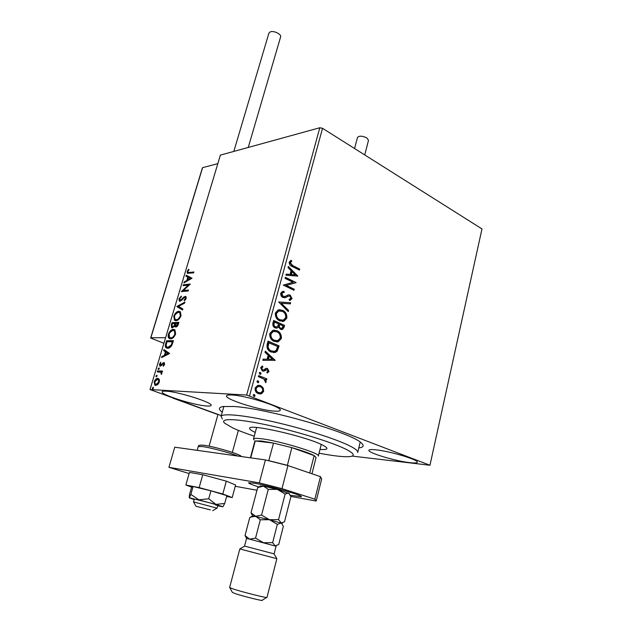 <?xml version="1.0" encoding="UTF-8"?>
<svg xmlns="http://www.w3.org/2000/svg" width="632" height="632" viewBox="0 0 632 632"><rect width="100%" height="100%" fill="white"/><g stroke="black" fill="none" stroke-linecap="round" stroke-linejoin="round"><path stroke-width="0.95" d="M222.259 412.183C218.206 409.22 218.49 407.34 223.096 406.542L233.635 406.487C266.301 408.13 352.609 433.031 361.433 443.087C364.372 445.757 363.495 447.369 358.794 447.93M274.201 411.108C277.796 411.377 279.786 411.116 280.181 410.342C283.16 407.308 246.18 395.49 231.841 394.992C228.666 394.818 226.92 395.095 226.58 395.814C224.226 399.045 259.42 410.271 274.201 411.108M206.632 405.997C209.295 406.194 210.772 406.005 211.056 405.436C213.75 402.9 178.169 391.571 166.011 391.176C163.672 391.05 162.385 391.248 162.14 391.777C160.015 394.502 194.064 405.309 206.632 405.997M409.528 462.608C414.229 463.161 416.796 463.058 417.238 462.3C419.427 460.072 390.276 451.232 375.961 449.834C371.64 449.376 369.301 449.502 368.93 450.221C367.137 452.559 394.945 461.005 409.528 462.608M263.133 387.819L263.702 391.311L261.553 393.728L258.33 393.649C255.968 392.756 254.909 390.86 255.146 387.945L257.761 385.378L260.502 385.607L263.133 387.819L262.628 387.803L263.188 391.287L263.702 391.311M258.678 375.574L266.886 378.892L266.593 379.974L265.393 379.492L266.23 381.925L265.724 382.644L263.923 379.089L258.377 376.664L258.678 375.574M269.058 371.426L267.336 373.046L266.807 372.122L268.039 371.087L267.225 369.586L263.757 371.189L262.391 371.024L260.637 367.753L262.359 365.975L262.952 366.916L261.68 368.045L262.643 369.918L263.497 369.981L266.009 368.345L267.478 368.488L269.058 371.426L267.225 372.848M267.162 344.337L268.047 341.09L279.075 345.886L277.227 351.115L275.228 352.466L271.128 352.008C267.889 350.8 266.57 348.24 267.162 344.337M273.656 320.464L284.574 325.409L284.052 327.344L282.472 329.485L280.505 329.296L278.538 326.965L277.148 328.071L275.141 327.889C273.34 327.052 272.59 325.504 272.906 323.221L273.656 320.464M278.673 301.993L290.657 302.736L290.357 303.866L281.28 303.313L288.587 310.462L288.279 311.6L278.673 301.993M285.103 278.349L285.387 277.306L296.076 282.567L286.296 285.387L294.275 289.266L293.998 290.293L283.27 285.095L293.074 282.259L285.103 278.349M292.656 265.527L299.694 269.074L299.418 270.101L292.268 266.499C290.222 265.93 289.195 264.484 289.187 262.169L291.107 260.273L291.787 261.206L290.293 262.715L292.656 265.527L292.142 265.582L299.694 269.074M322.533 128.304L481.979 228.926L429.958 465.247L246.662 395.047L319.808 127.751L322.533 128.304L249.569 395.75M297.822 276.065L285.948 275.236L286.257 274.114L290.072 274.438L291.083 270.678L288.026 267.589L288.334 266.467L297.822 276.065L297.285 276.192M280.742 293.224L282.275 291.557L283.942 291.305L284.258 292.418L282.962 292.624L281.88 293.675L283.199 296.455L284.977 296.455L288.429 294.844L290.207 295.097L292.055 298.699L289.543 300.445L289.101 299.315L290.957 298.162L289.97 296.155L288.413 296.124L285.498 297.593L282.907 297.49C281.287 296.692 280.568 295.27 280.742 293.224M282.504 310.288C285.601 311.647 287.047 314.254 286.841 318.117L283.91 321.253L279.715 320.835C276.579 319.476 275.133 316.845 275.386 312.943L278.238 309.893L281.99 310.312C285.087 311.679 286.533 314.286 286.328 318.133L286.841 318.117M276.99 330.694C280.118 332.013 281.58 334.612 281.366 338.499L278.254 341.754L274.17 341.367C271.002 340.048 269.548 337.425 269.793 333.491L272.85 330.315L276.476 330.71C279.613 332.029 281.066 334.628 280.853 338.507L281.366 338.499M275.197 360.319L262.817 360.327L263.141 359.15L267.115 359.205L268.181 355.263L264.998 352.308L265.314 351.131L275.197 360.319L274.636 360.485M260.408 372.438L261.103 373.725L259.918 374.255L259.223 372.959L259.815 372.382L261.103 373.725M258.132 380.82L258.828 382.107L257.635 382.644L256.94 381.349L257.548 380.764L258.828 382.107M254.404 394.565L255.099 395.853L253.898 396.406L253.203 395.111L253.835 394.51L255.099 395.853M221.303 415.611L150.021 389.549L246.662 395.047M159.296 379.374L159.343 382.012L157.747 384.588L155.693 385.441L154.808 385.141L154.208 381.783C155.211 379.429 156.412 378.292 157.81 378.363L159.296 379.374M157.55 370.929L162.527 371.063L162.234 372.027L161.5 372.003L161.436 374.436L160.883 372.295L157.265 371.885L157.55 370.929L162.464 371.276M164.596 364.403L163.333 366.244L163.072 365.675L163.965 364.451L163.57 363.519L160.323 366.181L159.801 366.015L159.493 364.143L160.749 362.191L160.307 365.138L163.83 362.563L164.336 362.721L164.596 364.403M165.742 343.595L166.595 340.751L173.452 340.632L171.77 345.443C170.387 347.458 169.02 348.398 167.654 348.264L166.192 347.837C165.244 347.166 165.094 345.751 165.742 343.595L166.342 343.832L167.196 340.996L166.595 340.751M172.007 322.668L178.895 322.36L178.374 324.09C177.766 325.946 176.913 326.91 175.822 326.973L174.693 325.883L172.362 327.874L171.596 327.653L171.288 325.085L172.007 322.668L178.809 322.636M176.873 306.449L184.923 302.096L184.623 303.107L178.5 306.409L182.869 309.001L182.569 310.02L176.826 306.599L184.718 302.791M183.098 285.656L183.375 284.748L190.295 284.052L183.335 290.523L188.51 290.048L188.233 290.973L181.321 291.597L188.233 285.151L183.098 285.656M189.26 272.518L193.89 271.973L193.621 272.89L187.333 273.285L187.151 271.555L188.613 269.24L189.008 269.635L187.862 271.468L188.012 272.439L193.787 272.321M150.021 389.549L220.386 155.117L319.808 127.751M192.033 278.23L183.92 282.923L184.212 281.935L186.788 280.482L187.783 277.156L185.934 276.184L186.235 275.197L192.033 278.23M178.967 298.873L181.273 296.068L181.392 296.787L179.693 298.746L180.349 300.334L184.03 296.898L185.95 296.534L186.211 298.359L184.339 300.777L184.125 300.089L185.5 298.399L185.366 297.356L183.92 297.893L180.065 301.259L179.306 301.045L178.967 298.873L179.685 298.762M178.745 311.323L180.349 311.774L181.044 315.716C179.646 318.963 177.963 320.606 175.996 320.645L174.471 320.211L173.776 316.19C175.151 313.03 176.802 311.41 178.745 311.323L180.175 311.647M173.35 329.391L174.882 329.841L175.625 333.925C174.219 337.188 172.536 338.815 170.569 338.799L169.115 338.373C168.144 337.701 167.899 336.311 168.381 334.202C169.755 331.026 171.414 329.422 173.35 329.391L174.685 329.707M169.621 353.493L161.547 357.594L161.855 356.559L164.415 355.303L165.45 351.834L163.649 350.578L163.957 349.543L169.621 353.493M158.932 367.911L159.256 368.725L158.261 369.443L158.134 368.693L159.169 367.998M156.736 375.25L157.06 376.064L156.065 376.783L155.938 376.024L156.957 375.329M153.134 387.266L153.458 388.103L152.47 388.814L152.336 388.04L153.347 387.345M429.958 465.247L352.135 456.091M187.83 273.466L187.736 271.823L187.151 271.555M188.233 272.542L189.845 272.779M184.718 282.472L184.212 281.935M184.797 282.196L187.372 280.75L186.788 280.482M187.372 280.75L188.368 277.424L187.783 277.156M188.368 277.424L185.934 276.184M186.519 276.453L186.803 275.497M187.609 280.023L188.194 280.284L190.911 278.759L188.375 277.472L187.609 280.023L190.327 278.491L188.375 277.472M190.911 278.759L190.327 278.491M183.786 285.593L183.959 285.008L183.375 284.748M183.959 285.008L190.074 284.4M188.415 290.372L183.335 290.523M182.103 291.526L188.826 285.419L188.233 285.151M180.231 297.775L181.376 296.661M180.942 300.587L181.708 300.232L181.115 299.979M181.708 300.232L184.623 297.159L184.03 296.898M184.623 297.159L185.816 296.598L185.231 296.337M184.749 300.445L184.125 300.089M184.718 300.35L185.682 299.45M186.029 298.849L185.5 298.399M186.092 298.66L185.745 297.53M179.844 301.251L179.559 299.133M182.593 309.933L176.826 306.599M175.222 320.574L174.377 316.435L173.776 316.19M174.377 316.435L174.582 315.826M175.404 314.27L179.338 311.576M175.704 319.666L176.873 319.958C178.437 319.918 179.78 318.623 180.918 316.055L180.365 312.872L179.678 312.548M176.273 319.705C177.837 319.673 179.188 318.37 180.317 315.803L179.765 312.611L178.469 312.255C176.921 312.311 175.593 313.598 174.487 316.118L175.009 319.342L176.873 319.958M180.918 316.055L180.317 315.803M175.664 326.973L174.693 325.883M172.157 327.874L171.88 325.338L171.288 325.085M171.88 325.338L172.607 322.913M174.78 325.922L175.578 323.702L172.433 323.568L172.109 324.635L172.18 326.799L172.647 326.942L174.314 325.425L174.977 323.458M172.504 326.934L174.155 326.744M175.933 326.025L176.684 326.286L177.916 325.314M178.026 325.069L178.5 323.576L175.68 323.426L175.593 325.891L176.091 326.033L177.9 323.331M178.208 324.556L177.608 324.303M176.684 326.286L176.091 326.033M174.906 325.67L174.314 325.425M173.247 327.186L172.647 326.942M169.882 338.736L169.716 338.618C168.744 337.946 168.499 336.556 168.981 334.447L168.381 334.202M168.981 334.447L169.21 333.791M169.826 332.55L173.95 329.635M170.356 337.82L171.454 338.104C173.018 338.104 174.361 336.817 175.499 334.233L174.914 330.939L174.211 330.615M170.853 337.859C172.41 337.859 173.761 336.572 174.898 333.988L174.314 330.694L173.073 330.323C171.525 330.339 170.198 331.618 169.092 334.154L169.637 337.488L171.454 338.104M175.499 334.233L174.898 333.988M167.196 340.996L173.373 340.885M166.966 348.192L166.793 348.082C165.845 347.41 165.695 345.996 166.342 343.832M167.456 347.276L168.547 347.56L171.872 345.19L173.065 341.833L167.006 341.683L166.121 345.214L166.777 346.984L167.938 347.316L171.264 344.954L172.457 341.588M171.872 345.19L171.264 344.954M168.547 347.56L167.938 347.316M162.337 357.206L161.855 356.559M162.464 356.796L165.015 355.54L164.415 355.303M165.015 355.54L166.058 352.071L165.45 351.834M166.058 352.071L163.649 350.578M164.257 350.815L164.518 349.938M165.236 354.9L165.837 355.137L168.539 353.809L166.026 352.237L165.236 354.9L167.93 353.572L166.026 352.237M168.539 353.809L167.93 353.572M163.672 365.904L163.072 365.675M164.51 364.664L163.965 364.451M164.628 364.293L164.178 363.748M160.331 366.181L160.062 364.538M160.07 364.364L159.493 364.143M161.192 365.462L161.737 365.241L161.128 365.012M161.737 365.241L162.55 364.237L161.942 364M162.55 364.237L163.577 363.092L162.969 362.855M163.577 363.092L164.423 362.792M164.415 362.784L163.83 362.563M158.719 369.436L158.134 368.693M158.743 368.922L159.288 368.211M161.61 374.176L161.042 373.954M161.816 373.741L161.255 373.528M161.91 373.22L160.591 372.13M157.937 371.9L158.166 371.158M156.531 376.783L155.938 376.024M156.546 376.253L157.084 375.542M155.504 385.417L154.658 382.684M154.769 381.989L154.208 381.783M155.662 380.267L158.427 378.592L157.81 378.363M155.899 384.461L156.594 384.698L158.608 383.608M159.493 381.412L158.869 379.8L157.518 379.326L154.816 381.815L155.275 384.232L155.978 384.469L158.735 381.989L158.253 379.571L158.869 379.8M156.594 384.698L155.978 384.469M159.288 382.194L158.735 381.989M152.936 388.806L152.336 388.04M152.952 388.269L153.481 387.558M299.181 269.129L298.983 269.872M290.688 260.463L291.787 261.206M291.273 261.269L290.625 262.114M290.112 262.177L289.78 262.77L290.293 262.715M289.78 262.77L292.142 265.582M286.233 274.209L290.072 274.438M288.208 266.917L297.301 276.113M292.063 271.665L291.55 271.713L290.767 274.596L295.247 274.88L292.063 271.665L291.281 274.541L295.247 274.88M290.767 274.596L291.281 274.541M285.316 277.574L296.076 282.567M295.555 282.615L296.013 282.781M295.5 282.828L286.296 285.387M285.783 285.435L294.275 289.266M293.762 289.306L293.556 290.08M283.191 291.352L283.942 291.305M283.428 291.352L283.744 292.45M283.673 292.458L282.449 292.663L281.366 293.714L281.88 293.675M281.366 293.714L282.694 296.487L283.199 296.455M282.694 296.487L283.847 296.653M288.508 294.836L290.207 295.097M289.693 295.136L291.534 298.731L292.055 298.699M291.534 298.731L289.519 300.39M287.9 296.155L286.999 296.89M286.486 296.929L284.297 297.806M278.657 302.057L290.657 302.736M290.143 302.768L289.859 303.834M288.587 310.462L281.28 303.313M288.073 310.486L287.876 311.205M286.328 318.133L283.397 321.269L282.362 321.475M279.281 309.672L281.99 310.312M279.573 310.841L278.285 311.047L276.01 313.448C275.797 316.6 276.958 318.718 279.486 319.808L282.101 320.298M280 319.784L283.349 320.124L285.719 317.651C285.885 314.531 284.724 312.429 282.228 311.339L278.791 311.015L276.516 313.425C276.31 316.577 277.464 318.702 280 319.784L279.486 319.808M276.01 313.448L276.516 313.425M273.593 320.693L284.574 325.409M284.06 325.425L283.539 327.36L281.596 329.58M277.148 328.071L278.538 326.965M276.634 328.087L276.239 328.166M274.92 326.839L276.784 326.934L277.843 326.041L278.57 323.876L274.493 322.036L273.988 322.059L273.656 323.268C273.182 324.943 273.601 326.136 274.92 326.839L276.058 327.005M280.26 328.245L281.912 328.363L283.175 325.962L279.692 324.382L279.036 324.943C278.601 326.523 279.012 327.621 280.26 328.245L281.327 328.403M279.036 324.943L279.542 324.927C279.115 326.499 279.526 327.605 280.774 328.229M279.692 324.382L279.542 324.927M273.656 323.268L274.17 323.252C273.695 324.927 274.114 326.12 275.433 326.823M274.493 322.036L274.17 323.252M280.853 338.507L277.74 341.762L276.626 341.959M273.972 330.109L276.476 330.71M274.217 331.279L272.866 331.46L270.433 333.965C270.22 337.14 271.389 339.258 273.948 340.308L276.397 340.774M274.454 340.3L277.74 340.616L280.237 338.057C280.403 334.913 279.226 332.811 276.705 331.76L273.372 331.445L270.938 333.957C270.725 337.132 271.902 339.25 274.454 340.3L273.948 340.308M270.433 333.965L270.938 333.957M267.992 341.296L279.075 345.886M278.562 345.886L276.713 351.115L277.227 351.115M276.713 351.115L273.656 352.64M270.907 350.942L274.691 351.297L276.342 350.104L277.669 346.462L268.387 342.67L267.573 346.81C268.031 348.959 269.145 350.333 270.907 350.942L273.403 351.439M267.573 346.81L268.087 346.81C268.545 348.951 269.651 350.326 271.42 350.934M268.892 342.663L268.087 346.81M263.141 359.15L267.115 359.205M265.211 351.51L274.683 360.311M269.2 356.211L268.687 356.203L267.873 359.221L272.518 359.284L269.2 356.211L268.387 359.221L272.518 359.284M267.873 359.221L268.387 359.221M265.906 369.53L263.757 371.189M261.956 366.133L262.952 366.916M262.446 366.9L261.174 368.037L261.68 368.045M261.174 368.037L262.643 369.918M262.138 369.91L262.88 369.997M266.301 368.29L267.478 368.488M266.965 368.48L268.545 371.418M260.597 373.71L260.021 374.286L260.518 374.31M258.63 375.74L266.886 378.892M266.38 378.868L266.127 379.785M266.23 381.925L265.717 381.91L264.879 379.477L265.393 379.492M265.717 381.91L265.48 382.352M258.322 382.084L257.73 382.676L258.227 382.7M263.188 391.287L261.04 393.704L261.553 393.728M261.04 393.704L259.594 393.973M258.693 385.251L260.502 385.607M259.997 385.583L262.628 387.803M258.733 386.421L257.485 386.5L255.66 388.325C255.525 390.489 256.347 391.887 258.109 392.519L259.57 392.796M258.614 392.551L260.716 392.741L262.691 390.908C262.793 388.751 261.964 387.345 260.202 386.697L257.998 386.523L256.165 388.348C256.039 390.513 256.853 391.911 258.614 392.551L258.109 392.519M255.66 388.325L256.165 388.348M254.593 395.822L253.969 396.422L254.475 396.454M217.937 414.592L173.397 398.294M173.35 398.468L174.021 398.516M210.33 509.882L195.983 506.287L210.33 509.882M195.952 506.224L193.503 501.887L217.092 508.168L217.961 504.984M150.866 337.764L165.576 337.717M202.382 168.404L202.603 167.662L217.827 163.641M268.884 33.212L270.141 31.948C273.585 30.265 281.801 34.262 280.584 37.012L248.25 147.446M357.467 137.507L357.491 137.436C359.292 135.627 362.42 135.801 366.884 137.942L368.503 140.351L364.735 154.935M226.627 496.452L232.197 497.558L222.804 494.003L199.159 487.604L202.754 474.735L189.442 472.412L185.863 485.028L191.599 487.138M199.159 487.604L185.863 485.028M232.197 497.558L235.594 484.973L226.311 481.149L202.754 474.735M222.804 494.003L226.311 481.149M290.436 495.259L301.361 496.713C303.652 495.646 268.355 485.494 254.135 483.164L248.581 482.761C248.55 483.377 251.986 484.776 258.875 486.964M235.238 486.284L256.987 490.242M290.87 496.42L316.19 501.042L314.87 499.185L281.983 488.647L259.341 482.88L168.934 467.332L189.11 473.573M314.87 499.185L320.464 476.662L287.923 465.579L281.983 488.647M320.464 476.662L321.656 479.001L316.19 501.042M259.341 482.88L265.401 459.922L174.756 447.187L168.934 467.332M265.401 459.922L287.923 465.579M222.898 506.753L224.708 503.499L215.891 504.368L189.26 497.763L189.442 494.793L191.622 487.067L193.084 486.498L210.922 490.827L208.726 498.782L198.867 499.793L190.864 494.382L189.308 497.89L194.158 499.549M215.638 505.071L217.843 505.41C218.727 505.237 202.303 500.67 196.355 499.446L194.277 499.13L193.503 501.887M190.864 494.382L193.084 486.498M224.708 503.499L226.849 495.63L210.922 490.827M217.732 505.821L222.804 506.777L215.891 504.368L208.726 498.782M319.057 453.191C334.296 456.083 344.756 457.197 350.428 456.517C354.979 455.798 354.015 453.65 347.529 450.079C334.865 443.166 298.272 431.656 267.265 425.02C236.155 418.329 218.53 418.029 224.881 423.345L232.75 427.919C238.256 430.479 245.429 433.244 254.262 436.206M222.393 418.969L221.074 416.417C222.267 412.949 245.026 415.177 275.994 422.373C306.923 429.531 339.763 440.283 351.85 446.99C356.258 449.431 358.21 451.272 357.696 452.512M255.273 432.438L254.649 432.146C251.038 430.408 249.371 429.112 249.664 428.251C248.984 423.337 308.25 437.036 323.15 445.37C325.946 446.832 327.202 447.93 326.91 448.657C326.483 449.478 324.177 449.731 320.005 449.399M311.971 473.771L316.063 457.465L314.151 455.601L291.818 447.638L273.514 443.095L261.403 441.002L255.257 440.954L254.799 441.397M254.096 440.03L253.519 438.987C253.874 438.292 256.181 438.173 260.455 438.648C278.127 440.362 321.546 453.539 318.323 456.107M268.742 460.76L273.514 443.095L255.257 440.954L250.722 457.86M309.704 472.997L314.151 455.601C310.043 453.389 302.594 450.734 291.818 447.638L287.386 465.444M268.884 460.688L287.26 465.302M274.019 553.853L244.71 546.119M274.019 553.845L276.848 558.688L243.628 549.927L239.836 548.908L244.726 546.103M266.609 597.493L262.177 600.258C264.429 601.546 243.51 596.411 235.317 593.653L232.386 592.389L229.819 587.721M229.621 587.523L233.327 589.016C243.051 592.224 268.094 598.472 266.996 597.422L276.848 558.688M281.817 523.525L278.546 519.623L285.119 494.019L288.634 493.007L290.925 496.594L284.503 521.803L280.948 523.067L281.983 523.825L283.318 526.456L278.728 544.46L275.11 545.929L272.645 542.635L263.489 542.754L255.549 538.085L249.632 539.159L246.551 538.448M278.546 519.623L269.453 519.702L261.561 515.048L255.644 516.265L251.03 512.797L252.65 515.838M251.03 512.797L257.698 487.533L263.552 486.158L268.26 489.421L277.298 489.389L285.119 494.019M261.561 515.048L268.26 489.421M274.122 553.877L276.073 546.238L249.632 539.159L245.034 535.502L249.798 517.458L250.612 517.071L255.644 516.265L260.329 519.781L269.453 519.702L277.337 524.347L280.948 523.067L269.453 519.702L252.618 515.854M289.48 493.639L277.298 489.389L263.552 486.158L260.423 486.04M245.034 535.502L246.638 538.448M272.645 542.635L277.337 524.347M255.549 538.085L260.329 519.781M183.264 298.62L182.672 298.359M175.435 324.177L174.835 323.932M172.876 342.457L172.275 342.212M283.539 327.36L284.052 327.344M278.001 347.987L278.514 347.979M268.071 343.824L268.584 343.816M264.769 370.273L265.282 370.281M202.603 167.662L150.779 338.057L163.901 343.302L150.74 338.057M237.814 456.043C230.182 452.868 210.029 447.48 202.129 446.516L198.25 446.603M203.986 445.284C212.431 446.279 235.017 452.615 239.228 455.151M185.366 297.356L185.95 297.617M179.306 301.045L179.765 301.243M174.471 320.211L175.064 320.464M179.765 312.611L180.365 312.872M175.119 326.768L175.593 326.965M171.596 327.653L172.109 327.866M169.115 338.373L169.716 338.618M174.314 330.694L174.914 330.939M166.192 347.837L166.793 348.082M163.806 363.59L164.415 363.827M159.801 366.015L160.212 366.173M160.883 372.295L161.5 372.532M154.808 385.141L155.425 385.37M282.962 292.624L282.449 292.663M290.538 300.216L290.025 300.247M285.498 297.593L284.985 297.632M283.91 321.253L283.397 321.269M278.791 311.015L278.285 311.047M282.472 329.485L281.959 329.501M278.254 341.754L277.74 341.762M273.372 331.445L272.866 331.46M275.228 352.466L274.723 352.466M261.04 393.886L260.526 393.862M257.998 386.523L257.485 386.5M209.097 446.176L217.993 414.418M232.331 452.417L238.359 430.36M212.739 510.672L216.91 508.183M202.406 167.891L150.661 337.986M268.908 33.125L233.824 151.419M357.491 137.436L354.584 148.528M197.192 450.339L198.258 446.548C198.164 445.323 199.894 444.881 203.457 445.228C215.022 446.476 243.367 455.396 241.069 456.502M357.775 452.188L360.193 442.116M221.074 416.417L223.862 406.439M254.822 441.294L250.398 457.813M253.519 438.987L256.6 427.509M318.354 455.98L321.246 444.438M229.621 587.547L239.836 548.908M244.545 546.064L246.551 538.44M281.761 523.43L282.354 523.067M260.779 485.826L258.915 486.94M252.808 515.744L250.612 517.071M281.73 523.383L281.983 523.825M275.923 546.174L276.389 545.89"/></g></svg>
